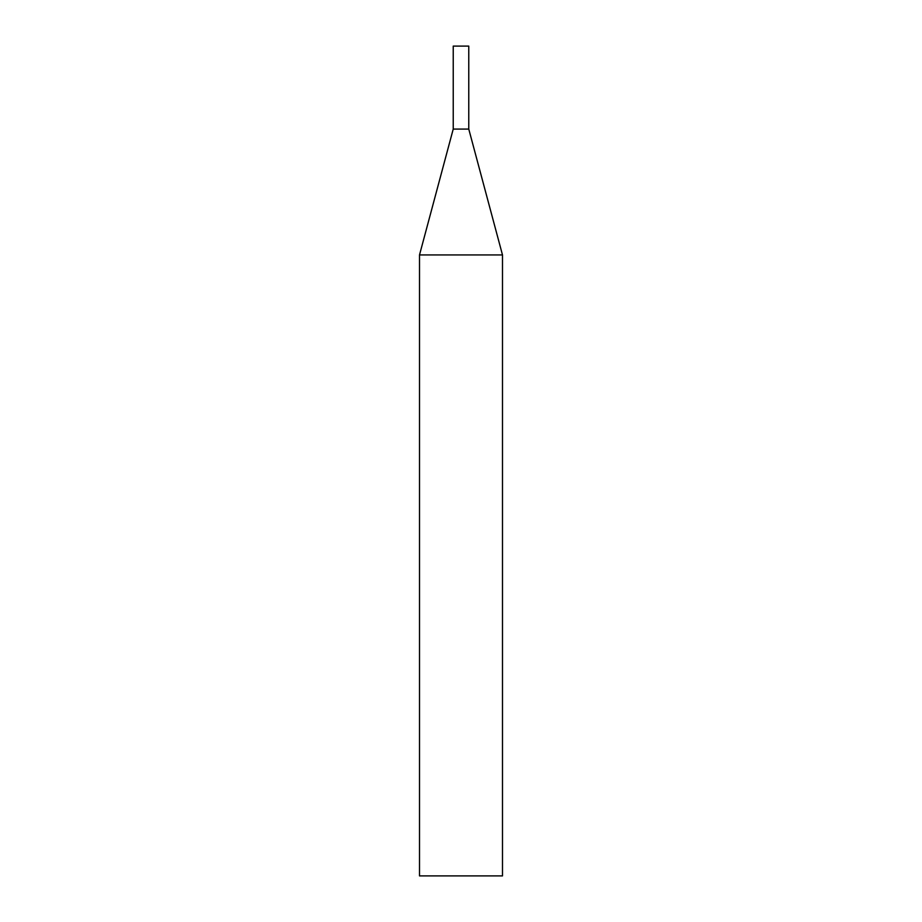 <?xml version="1.0" encoding="UTF-8"?>
<svg xmlns="http://www.w3.org/2000/svg" width="922" height="922" viewBox="0 0 922 922"><rect width="100%" height="100%" fill="white"/><g stroke="black" fill="none" stroke-linecap="round" stroke-linejoin="round"><path stroke-width="1.38" d="M502.49 254.933L468.768 129.08L453.232 129.08L468.768 129.08L468.768 46.1L453.232 46.1L453.232 129.08L419.51 254.933L419.51 875.9L502.49 875.9L502.49 254.933L419.51 254.933"/></g></svg>
